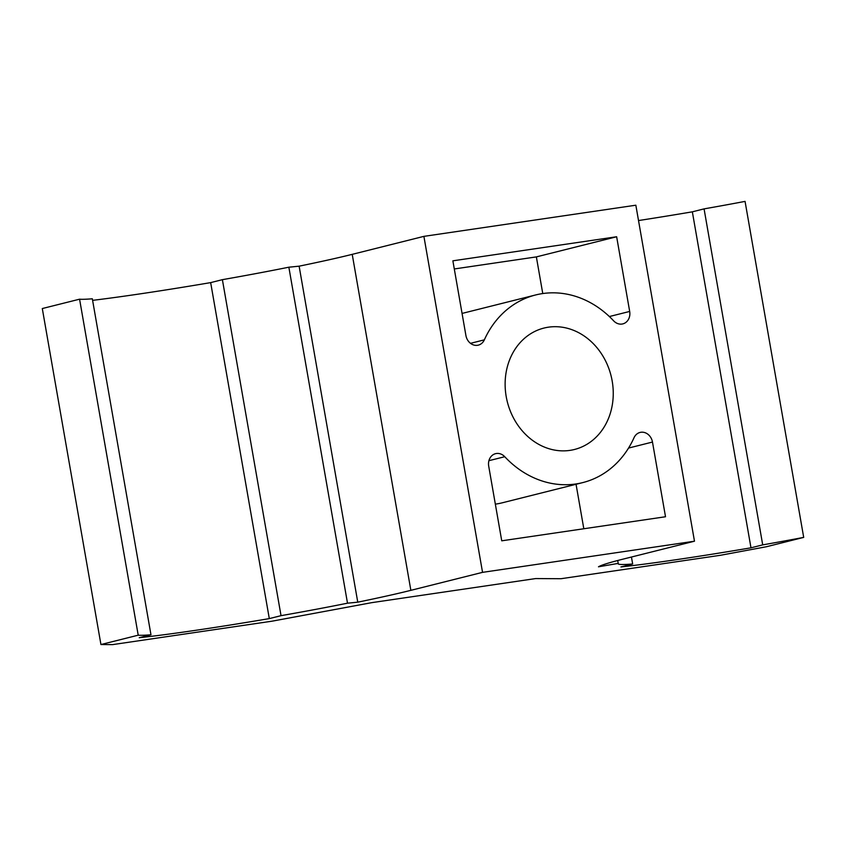 <?xml version="1.0" encoding="UTF-8"?>
<svg xmlns="http://www.w3.org/2000/svg" width="846" height="846" viewBox="0 0 846 846"><rect width="100%" height="100%" fill="white"/><g stroke="black" fill="none" stroke-linecap="round" stroke-linejoin="round"><path stroke-width="1.27" d="M638.519 220.552A182.091 8.079 170.1 0 0 692.345 211.828L704.073 208.877A141.684 6.292 -9.9 0 0 745.062 201.39L803.7 537.39A141.684 6.292 -9.9 0 1 762.711 544.877L704.073 208.877M79.577 299.188L138.215 635.187L100.938 644.536L42.3 308.547L79.577 299.188A141.684 6.292 170.1 0 0 92.33 298.786L150.969 634.775L139.241 637.725A182.091 8.079 -9.9 0 0 269.303 618.606L281.031 615.666A141.684 6.292 170.1 0 0 347.505 603.187L357.763 602.172A182.091 8.079 -9.9 0 0 410.86 590.339L482.548 572.351L694.481 541.207L635.843 205.208L423.899 236.362L482.548 572.351M423.899 236.362L352.222 254.35A182.091 8.079 -9.9 0 1 299.124 266.173L288.856 267.199A141.684 6.292 170.1 0 1 222.392 279.666L210.665 282.617A182.091 8.079 -9.9 0 1 92.605 300.351M694.481 541.207L622.804 559.195A182.091 8.079 170.1 0 0 598.482 566.799L618.215 563.404L617.707 560.507M138.215 635.187A141.684 6.292 170.1 0 0 150.969 634.775M100.938 644.536L112.634 644.61L271.978 621.197L371.87 602.638L535.645 578.569L560.983 578.717L720.327 555.304L766.423 546.738L803.7 537.39M618.215 563.404A141.684 6.292 -9.9 0 0 618.098 563.732A141.684 6.292 -9.9 0 0 632.66 563.986L620.932 566.936A182.091 8.079 170.1 0 0 750.984 547.817L762.711 544.877M299.124 266.173L357.763 602.172M612.176 380.996A62.593 53.478 -104.1 0 1 574.434 449.49A62.593 53.478 -104.1 0 1 506.204 396.573A62.593 53.478 -104.1 0 1 543.957 328.068A62.593 53.478 -104.1 0 1 612.176 380.996M488.702 466.125L501.741 540.816L665.516 516.747L652.478 442.056A11.379 9.729 75.9 0 0 640.073 432.433A11.379 9.729 75.9 0 0 634.035 437.71A96.73 82.654 75.9 0 1 582.746 482.601A96.73 82.654 75.9 0 1 504.745 456.713A11.379 9.729 75.9 0 0 495.566 453.668A11.379 9.729 75.9 0 0 488.702 466.125M462.053 313.432L535.645 294.958A96.73 82.654 75.9 0 1 613.646 320.846A11.379 9.729 75.9 0 0 622.815 323.891A11.379 9.729 75.9 0 0 629.678 311.444L616.649 236.753L452.874 260.822L465.913 335.513A11.379 9.729 75.9 0 0 478.318 345.136A11.379 9.729 75.9 0 0 484.346 339.849L470.503 343.328M535.645 294.958A96.73 82.654 75.9 0 0 484.346 339.849M288.856 267.199L347.505 603.187M222.392 279.666L281.031 615.666M210.665 282.617L269.303 618.606M632.66 563.986L631.444 557.028M692.345 211.828L750.984 547.817M582.746 482.601L502.461 502.757A96.73 82.654 -104.1 0 1 495.344 504.153M583.814 528.75L576.052 484.282M542.762 293.551L536.364 256.898L454.291 268.965M616.649 236.753L536.364 256.898M352.222 254.35L410.86 590.339M504.745 456.713L488.914 460.689M652.478 442.056L628.557 448.063M629.678 311.444L609.363 316.541"/></g></svg>
